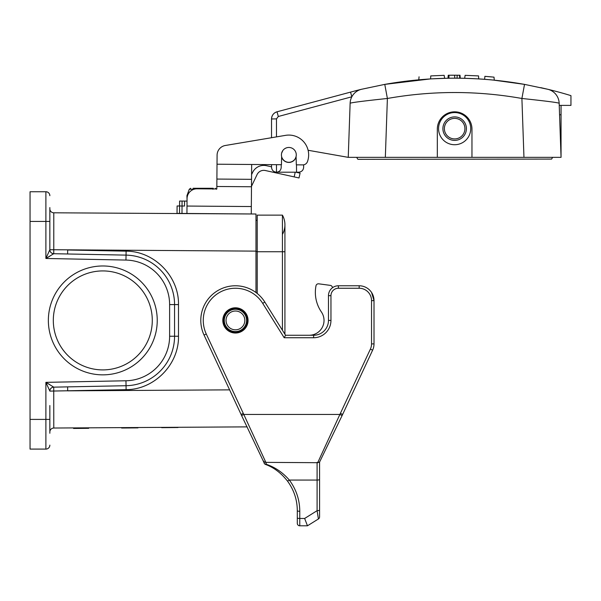 <?xml version="1.0" encoding="UTF-8"?>
<svg xmlns="http://www.w3.org/2000/svg" width="601" height="601" viewBox="0 0 601 601"><rect width="100%" height="100%" fill="white"/><g stroke="black" fill="none" stroke-linecap="round" stroke-linejoin="round"><path stroke-width="0.9" d="M437.325 129.14A17.324 17.324 0 0 1 454.649 111.824A17.324 17.324 0 0 1 471.965 129.14L471.965 157.349L437.325 157.349L437.325 129.14M454.649 144.728A16.084 16.084 0 0 0 468.577 120.606A16.084 16.084 0 0 0 440.721 120.606A16.084 16.084 0 0 0 454.649 144.728A16.084 16.084 0 0 0 468.577 120.606A16.084 16.084 0 0 0 440.721 120.606A16.084 16.084 0 0 0 454.649 144.728M478.554 75.914L465.121 75.335C477.652 75.794 477.652 75.794 465.121 75.335L464.678 78.295L478.689 78.896L478.554 75.914C494.06 77.033 494.06 77.033 478.554 75.914C494.06 77.033 494.06 77.033 478.554 75.914L478.689 78.896L484.624 79.302L484.887 76.327L494.014 77.146L485.503 76.395M448.384 78.213L430.609 78.896L430.744 75.914C415.238 77.033 415.238 77.033 430.744 75.914C415.238 77.033 415.238 77.033 430.744 75.914L430.609 78.896C414.93 80.046 414.93 80.046 430.609 78.896L384.775 84.38L361.479 89.286L384.775 84.38C431.353 76.132 477.938 76.132 524.523 84.38L492.933 80.023M444.612 78.295L444.169 75.335L430.744 75.914M444.169 75.335C431.638 75.794 431.638 75.794 444.169 75.335M491.34 79.873L491.866 79.918M492.362 79.963L484.624 79.302M488.966 76.673L487.073 76.515M486.329 76.455L487.028 76.515M464.678 78.295L460.283 78.205M451.914 78.175L457.038 78.175L457.203 75.208M452.696 75.2L451.396 75.208M449.54 75.23L457.181 75.208M448.361 78.213L447.978 78.22L448.241 75.245L447.978 78.22L448.241 75.245L447.978 78.22L448.241 75.245L450.66 75.215M450.555 75.215L449.886 75.223M452.41 75.2L452.02 75.208M448.241 75.253L447.978 78.22L448.444 78.213M460.231 78.205L459.712 78.198L459.525 75.23L460.02 75.23L459.277 75.223M449.03 75.238L448.872 78.205L454.814 78.168L454.551 75.2L459.525 75.23M459.525 78.198L450.562 78.19M448.669 78.213L448.106 78.22M457.038 78.175L459.712 78.198M451.636 75.208L457.504 75.208M356.333 90.571L361.479 89.286L356.378 90.556M559.561 114.768L561.049 114.768L561.049 157.349L559.238 105.385L559.561 114.768L559.238 105.385L570.95 105.385L570.95 95.634A395.924 395.924 0 0 0 547.819 89.286L524.523 84.38L521.901 98.474C544.416 100.855 556.842 102.425 559.163 103.199L561.049 157.349L523.959 157.349L521.901 98.474C477.066 90.541 432.232 90.541 387.39 98.474L384.775 84.38M540.727 87.641L547.819 89.286A14.845 14.845 0 0 1 559.163 103.199M487.005 79.49L478.689 78.896M271.532 118.968C271.757 115.339 273.59 112.95 277.031 111.794C273.59 112.95 271.757 115.339 271.532 118.968A7.422 7.422 0 0 1 277.031 111.794A7.422 7.422 0 0 0 271.532 118.968L271.532 137.719L271.532 118.968L276.483 118.878L278.316 116.489L277.031 111.794L356.956 90.405M471.965 157.349L552.612 157.349L551.613 159.085L358.113 159.333L551.613 159.085M356.686 157.349L357.685 159.085L356.686 157.349L385.339 157.349L348.242 157.349L350.135 103.199C352.404 102.433 364.83 100.863 387.39 98.474L385.339 157.349L437.325 157.349M296.488 164.832L296.548 172.202L276.49 172.202C279.322 171.924 280.892 170.368 281.193 167.536L281.223 164.719M296.548 172.202L298.705 172.202C301.725 171.894 303.377 170.226 303.655 167.206L303.633 164.817M348.047 157.319L308.11 150.273L348.242 157.349M276.483 164.682L276.483 172.202C273.478 171.901 271.832 170.248 271.532 167.251L271.532 164.644L271.532 166.823L266.018 165.606A12.373 12.373 0 0 0 252.6 172.457L251.579 174.598M296.098 157.004A7.55 7.55 0 0 1 281.629 157.049M561.049 114.768L561.049 105.385M350.819 103.011L350.135 103.199A14.845 14.845 0 0 1 361.479 89.286L356.558 90.511M351.84 96.791L350.541 92.096L351.84 96.791M492.024 79.933L492.835 80.016M487.419 79.527L486.104 79.415M489.086 79.67L490.198 79.768M488.876 76.665L489.259 76.703M489.522 76.725L491.528 76.905M454.649 138.914A10.27 10.27 0 0 0 463.544 123.513A10.27 10.27 0 0 0 445.754 123.513A10.27 10.27 0 0 0 454.649 138.914M454.649 140.401A11.757 11.757 0 0 0 464.828 122.769A11.757 11.757 0 0 0 444.47 122.769A11.757 11.757 0 0 0 454.649 140.401M204.04 335.058L206.278 334.013L243.3 413.405L241.061 414.45L241.587 415.531L204.04 335.058A34.64 34.64 0 0 1 218.907 289.967A34.64 34.64 0 0 1 264.816 302.055L285.565 335.26L313.632 335.26A14.845 14.845 0 0 0 328.477 320.416L328.477 295.669A9.901 9.901 0 0 1 338.378 285.775L359.165 285.775A14.845 14.845 0 0 1 374.01 300.62L371.538 292.417L374.01 300.62L374.01 343.9A14.845 14.845 0 0 1 372.62 350.173L342.615 414.495M307.472 525.8L299.771 525.8A2.472 2.472 0 0 1 297.3 523.328L297.3 510.655A2.472 0.639 0 0 0 299.771 511.301C299.704 499.822 296.225 489.409 289.336 480.064L317.095 480.064L317.095 510.685A2.472 0.639 -0 0 0 319.574 510.046L319.574 516.875A2.472 2.472 0 0 1 318.41 518.971L317.095 510.685L304.639 518.468L307.472 525.8L318.41 518.971M263.937 462.169A2.472 2.209 -7.3 0 0 263.952 462.447L241.587 415.531L243.818 414.45L339.888 414.45L370.374 349.128A12.373 12.373 0 0 0 371.538 343.9L371.538 300.62A12.373 12.373 0 0 0 359.165 288.247L338.378 288.247A7.422 7.422 0 0 0 330.956 295.669L330.956 320.416A17.324 17.324 0 0 1 313.632 337.739L284.19 337.739L285.565 335.26M263.651 461.087A2.472 2.396 -26.1 0 0 265.86 462.372L243.285 413.368M339.881 414.45L317.696 462.695L265.86 462.372L266.401 464.348A2.472 1.435 111 0 1 265.514 464.445C273.665 467.375 280.945 472.859 287.361 480.905A2.472 0.518 -37 0 0 289.336 480.064C282.733 472.476 275.085 467.24 266.401 464.348L268.655 465.189M263.952 462.469A2.472 2.209 -7.3 0 0 266.401 464.348M265.86 462.372L264.139 458.668M287.361 480.905C293.919 489.815 297.232 499.732 297.3 510.655L297.3 517.829A2.472 0.639 0 0 0 299.771 518.468L299.771 511.301M235.434 307.795A12.621 12.621 0 0 1 246.365 326.726A12.621 12.621 0 0 1 224.511 326.726A12.621 12.621 0 0 1 235.434 307.795M339.888 414.45L342.104 415.561L319.552 462.109L319.574 479.418L319.574 462.071L317.696 462.687M342.119 415.531L342.653 414.45L340.421 413.368M317.095 462.372L317.095 480.064A2.472 0.639 180 0 0 319.574 479.418L319.574 510.046M309.177 335.26A14.845 14.845 0 0 0 321.625 312.325L320.949 311.288A34.64 34.64 0 0 1 315.991 285.806A2.472 2.472 0 0 1 318.74 283.822L330.295 285.37A2.472 2.472 0 0 1 332.436 287.751M318.74 283.822L330.295 285.37M255.973 251.128L53.774 249.738L53.729 253.682A3.959 3.959 0 0 1 49.845 249.723L53.774 249.738L53.782 212.799L255.973 214.009L255.973 292.514M49.845 207.578L49.845 249.776L45.886 258.475L53.729 253.712L126.052 255.117A49.492 49.492 0 0 1 174.56 304.594L174.56 336.237A49.492 49.492 0 0 1 126.052 385.714L53.729 387.149L53.782 428.032A3.959 3.959 0 0 0 49.845 431.991M49.845 405.54L49.845 433.253M49.845 445.131A3.959 3.959 0 0 1 45.886 449.09L30.05 449.09L30.05 419.4L45.886 419.4L45.886 382.356L53.729 387.119A3.959 3.937 -0 0 0 49.845 391.056L45.886 382.356L49.845 391.056M247.109 426.875L53.782 428.032M48.358 320.416A54.443 54.443 0 0 1 130.019 273.267A54.443 54.443 0 0 1 130.019 367.564A54.443 54.443 0 0 1 48.358 320.416M49.845 384.648L45.886 382.356L125.955 380.771A44.542 44.542 0 0 0 169.617 336.237L169.617 304.594A44.542 44.542 0 0 0 125.955 260.068L45.886 258.475L45.886 221.438L30.05 221.438L30.05 419.4M30.05 221.438L30.05 191.742L45.886 191.742A3.959 3.959 0 0 1 49.845 195.701M53.309 320.416A49.492 49.492 0 0 0 127.547 363.274A49.492 49.492 0 0 0 127.547 277.557A49.492 49.492 0 0 0 53.309 320.416M49.845 249.776A3.959 3.937 0 0 0 53.729 253.712A3.959 3.959 0 0 1 49.845 249.723L45.886 258.475L49.845 256.191M255.973 220.319L257.213 220.319M67.628 253.96L67.673 250.001L126.105 251.158C154.292 251.143 179.068 276.415 178.497 304.594L178.497 336.237C179.068 364.416 154.292 389.688 126.105 389.673L49.845 391.108A3.959 3.959 0 0 1 53.729 387.149L53.729 387.119M53.782 212.799A3.959 3.959 0 0 1 49.845 208.84A3.959 3.959 0 0 0 53.782 212.799M257.213 251.751L282.417 251.751L282.417 215.128L257.213 215.128L257.213 293.476M284.927 334.246L284.927 251.751L282.417 251.751L282.417 330.227M282.417 215.128A19.795 19.795 0 0 1 282.417 234.428A19.795 19.795 0 0 0 282.417 215.128A19.795 19.795 0 0 1 284.927 224.774L284.927 251.751M213.227 188.278L209.922 188.278M199.524 188.278L204.257 188.278M193.064 188.278L211.95 188.278L212.949 189.255M187.52 195.701L186.934 195.701L189.285 189.255L190.675 188.278M215.451 188.278L216.45 189.255M187.046 199.397L186.934 195.701M212.964 188.278L212.769 188.812M182.08 201.065L182.043 206.008L179.571 205.993L179.511 213.415L177.04 213.393L177.1 205.97L177.04 213.393L177.1 205.97L179.571 205.993L179.609 201.042L187.031 201.102M300.079 173.141L299.013 177.971L300.079 173.141L295.827 172.202M251.488 186.31L257.07 174.583A7.422 7.422 0 0 1 265.116 170.474L294.174 176.897L295.219 172.202M299.013 177.971L294.174 176.897M179.511 213.415L181.99 213.438L182.043 206.008L184.522 206.03L184.56 201.08M181.99 213.438L186.934 213.475L186.994 206.053L251.331 206.549L251.271 213.971L186.934 213.475M217.089 155.171L217.014 164.216L217.089 155.171A9.901 9.901 0 0 1 225.345 145.487L285.565 135.353A19.795 19.795 0 0 1 307.464 161.624A4.951 4.951 0 0 1 302.776 164.884L296.323 164.832L296.083 156.568L295.459 158.266L295.993 156.914M281.636 156.613L281.448 164.719L251.661 164.486L251.331 206.549M271.532 137.719L225.345 145.487M188.917 213.49L199.307 213.573M209.208 213.648L219.598 213.731M233.977 213.881A8.94 8.94 0 0 1 233.954 213.836L251.271 213.971M251.481 186.753L216.841 186.483L216.826 188.962L197.03 188.804A9.901 9.901 0 0 0 187.054 198.623L186.994 206.053M216.841 186.483L217.014 164.216L281.448 164.719M251.601 171.909L251.661 164.486M251.541 179.331L216.901 179.06M281.741 157.019A7.422 7.422 0 0 1 286.715 147.771A7.422 7.422 0 0 1 295.962 152.737A7.422 7.422 0 0 1 290.989 161.985A7.422 7.422 0 0 1 281.741 157.019M286.354 147.884L284.979 148.545M282.838 150.52L281.629 153.172M290.396 162.142L289.787 162.24M285.227 161.353L284.356 160.783M292.725 161.211L291.327 161.872M283.86 160.369L282.62 158.912M226.036 320.416A9.406 9.406 0 0 0 240.137 328.559A9.406 9.406 0 0 0 240.137 312.272A9.406 9.406 0 0 0 226.036 320.416M223.557 320.416A11.877 11.877 0 0 0 241.377 330.7A11.877 11.877 0 0 0 241.377 310.131A11.877 11.877 0 0 0 223.557 320.416M161.669 427.672L178.024 427.521L161.669 427.672M123.19 428.017L137.975 427.882L123.19 428.017M177.941 427.521L164.441 427.642L177.941 427.521M121.627 428.032L137.975 427.882L121.627 428.032M73.562 428.46L88.663 428.325L73.562 428.46M76.981 428.43L84.561 428.363L76.981 428.43M162.969 427.657L174.44 427.551L162.969 427.657M128.434 427.972L134.834 427.912L128.434 427.972M278.316 116.489L351.81 96.799M276.483 118.878L276.483 136.885M304.639 518.468L299.771 518.468L299.771 525.8M263.952 462.447A2.472 2.472 0 0 0 265.514 464.445A2.472 2.472 111 0 1 263.997 462.687M374.01 343.9L371.538 343.9M374.01 300.62L371.538 300.62M359.165 285.775L359.165 288.247M338.378 285.775L338.378 288.247M328.477 295.669L330.956 295.669M328.477 320.416L330.956 320.416M313.632 335.26L313.632 337.739M264.816 302.055L262.72 303.37A32.169 32.169 0 0 0 220.086 292.146A32.169 32.169 0 0 0 206.278 334.013M284.19 337.739L262.72 303.37M372.62 350.173L370.374 349.128M67.628 386.879L67.673 390.838L229.597 389.861M126.105 251.158L126.052 255.117A49.492 49.492 0 0 1 174.56 304.594L169.617 304.594M178.497 336.237L174.56 336.237A49.492 49.492 0 0 1 126.052 385.714L125.955 380.771M257.213 251.503L255.973 251.503M45.886 449.09L45.886 419.4L49.845 419.4M49.845 221.438L45.886 221.438L45.886 191.742M126.052 255.117L125.955 260.068M174.56 336.237L169.617 336.237M178.497 304.594L174.56 304.594M126.105 389.673L126.052 385.714M194.003 189.255L189.285 189.255M224.286 320.416A11.156 11.156 0 0 0 241.016 330.077A11.156 11.156 0 0 0 241.016 310.755A11.156 11.156 0 0 0 224.286 320.416M222.979 320.416A12.456 12.456 0 0 0 241.662 331.204A12.456 12.456 0 0 0 241.662 309.628A12.456 12.456 0 0 0 222.979 320.416M419.055 76.808L418.792 79.79M494.277 80.151L494.014 77.176M460.268 78.205L459.998 75.23M357.685 159.085L358.136 159.333M319.574 462.071L335.756 428.626M342.112 415.546L342.653 414.45M290.959 161.992L290.2 162.398L290.959 161.992"/></g></svg>
